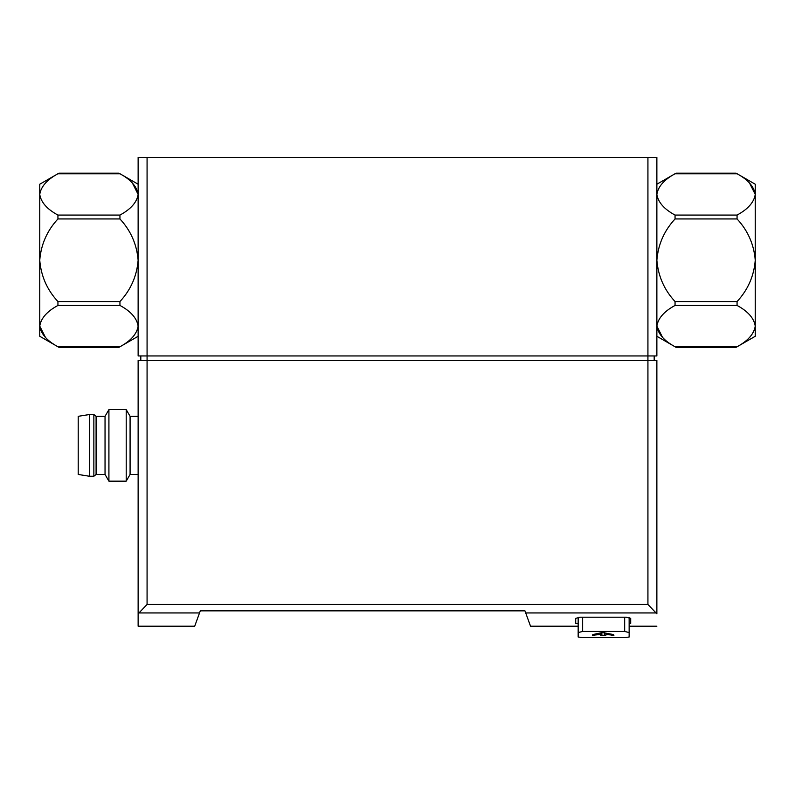 <?xml version="1.0" encoding="UTF-8"?>
<svg xmlns="http://www.w3.org/2000/svg" width="795" height="795" viewBox="0 0 795 795"><rect width="100%" height="100%" fill="white"/><g stroke="black" fill="none" stroke-linecap="round" stroke-linejoin="round"><path stroke-width="1.19" d="M147.075 157.4L138.131 157.4L138.131 355.951L147.075 355.951L147.075 157.4L656.869 157.4L656.869 355.951L147.075 355.951L147.075 360.423L138.131 360.423L138.131 626.202L138.131 613.839L147.075 604.448L147.075 360.423L647.925 360.423L647.925 157.4M578.164 617.347L578.164 637.014L582.636 637.6L624.671 637.6L629.143 637.014L629.143 617.506L629.143 637.014L629.143 632.542L624.671 631.459L582.636 631.459L582.636 617.208M578.164 626.202L530.533 626.202L524.948 610.848L200.29 610.848L194.705 626.202L138.131 626.202M656.869 613.839L656.869 360.423L647.925 360.423L647.925 604.448L656.869 613.839M578.164 623.369L575.709 623.369L575.709 618.351L580.181 617.208L626.231 617.208M629.143 623.369L630.703 623.369L630.703 618.351L626.241 617.208M624.671 637.6L582.636 637.6L578.164 637.014M578.164 632.542L582.636 631.459M605.889 634.46L605.889 635.265L600.523 635.265L600.523 634.46L592.474 635.265L592.871 634.559L602.262 632.552L613.541 634.559L613.939 635.265L605.889 634.46L605.889 632.949M140.814 360.423L140.814 355.951M654.186 360.423L654.186 355.951M138.131 474.456L130.082 474.456L130.082 416.322L126.206 409.614L108.915 409.614L108.915 481.164L126.206 481.164L126.206 409.614M108.915 481.164L105.039 474.456L105.039 416.322L108.915 409.614M105.039 474.456L96.096 474.456L96.096 416.322L93.86 414.533L89.388 414.533L89.388 476.245L93.86 476.245L93.86 414.533M89.388 476.245L78.208 474.456L78.208 416.322L89.388 414.533M600.523 632.949L600.523 634.46M656.869 184.231L676.038 173.161L736.081 173.161L755.25 184.231L755.25 336.275L736.081 347.345L676.038 347.345L656.869 336.275M656.869 326.089C658.101 318.219 664.163 311.332 675.054 305.439L675.054 301.563C664.222 289.877 658.161 276.103 656.869 260.253C658.131 244.472 664.193 230.699 675.054 218.943L675.054 215.077C664.203 209.224 658.141 202.337 656.869 194.417C658.101 186.547 664.163 179.66 675.054 173.767L737.064 173.767C735.792 172.992 735.792 172.992 737.064 173.767C747.916 179.61 753.978 186.497 755.25 194.417C754.018 202.298 747.956 209.174 737.064 215.077L737.064 218.943C747.896 230.63 753.958 244.403 755.25 260.253C753.988 276.034 747.926 289.807 737.064 301.563L737.064 305.439C747.916 311.282 753.978 318.169 755.25 326.089C754.018 333.97 747.956 340.856 737.064 346.749C735.792 347.524 735.792 347.524 737.064 346.749C735.792 347.524 735.792 347.524 737.064 346.749L675.054 346.749C676.326 347.524 676.326 347.524 675.054 346.749C664.203 340.896 658.141 334.009 656.869 326.089L662.543 337.378M755.25 194.417L749.576 183.138M675.054 173.767C676.326 172.992 676.326 172.992 675.054 173.767M138.131 336.275L118.962 347.345L58.919 347.345L39.75 336.275L39.75 184.231L58.919 173.161L118.962 173.161L138.131 184.231M138.131 194.417C136.899 202.298 130.837 209.174 119.946 215.077L119.946 218.943C130.778 230.63 136.839 244.403 138.131 260.253C136.869 276.034 130.807 289.807 119.946 301.563L119.946 305.439C130.797 311.282 136.859 318.169 138.131 326.089C136.899 333.97 130.837 340.856 119.946 346.749L57.936 346.749C59.208 347.524 59.208 347.524 57.936 346.749C47.084 340.896 41.022 334.009 39.75 326.089C40.982 318.219 47.044 311.332 57.936 305.439L57.936 301.563C47.104 289.877 41.042 276.103 39.75 260.253C41.012 244.472 47.074 230.699 57.936 218.943L57.936 215.077C47.084 209.224 41.022 202.337 39.75 194.417C40.982 186.547 47.044 179.66 57.936 173.767C59.208 172.992 59.208 172.992 57.936 173.767C59.208 172.992 59.208 172.992 57.936 173.767L119.946 173.767C118.674 172.992 118.674 172.992 119.946 173.767C130.797 179.61 136.859 186.497 138.131 194.417L132.457 183.138M39.75 326.089L45.424 337.378M119.946 346.749C118.674 347.524 118.674 347.524 119.946 346.749M656.431 612.945L525.714 612.945M199.525 612.945L138.569 612.945M647.925 604.448L147.075 604.448M624.671 631.459L624.671 617.208M611.653 634.181L611.653 635.265M594.759 634.181L594.759 635.265M604.548 632.641L604.548 635.265M601.865 632.641L601.865 635.265M737.064 305.439L675.054 305.439M737.064 301.563L675.054 301.563M737.064 218.943L675.054 218.943M737.064 215.077L675.054 215.077M57.936 215.077L119.946 215.077M57.936 218.943L119.946 218.943M57.936 301.563L119.946 301.563M57.936 305.439L119.946 305.439M656.869 626.202L629.143 626.202M138.131 416.322L130.082 416.322M130.082 474.456L126.206 481.164M105.039 416.322L96.096 416.322M96.096 474.456L93.86 476.245"/></g></svg>
